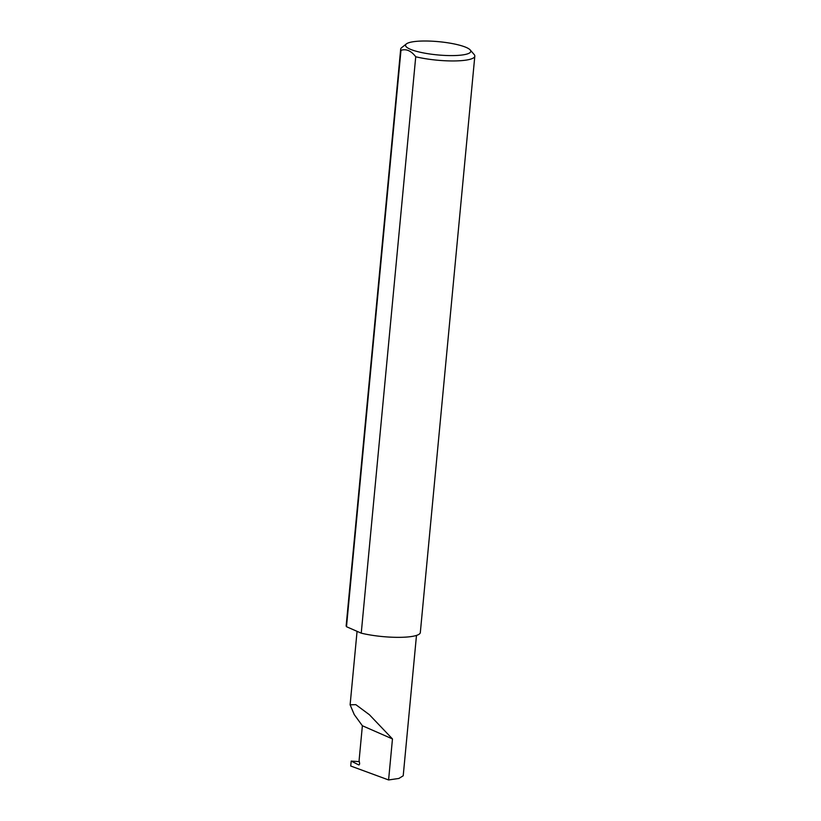 <?xml version="1.0" encoding="UTF-8"?>
<svg xmlns="http://www.w3.org/2000/svg" width="821" height="821" viewBox="0 0 821 821"><rect width="100%" height="100%" fill="white"/><g stroke="black" fill="none" stroke-linecap="round" stroke-linejoin="round"><path stroke-width="1.23" d="M351.193 761.077L350.731 766.014L388.59 779.95L392.469 738.931L362.379 725.754L359.095 760.441L359.557 762.996A1.488 0.759 88.3 0 1 358.88 764.926A1.488 0.759 88.3 0 1 358.674 764.885L351.193 761.077L359.311 761.631M388.59 779.95L398.883 778.452L403.214 775.783L416.483 635.433M421.594 41.05A32.768 6.64 -174.6 0 1 470.197 49.948A32.768 6.64 -174.6 0 1 454.711 55.551A32.768 6.64 -174.6 0 1 418.854 51.928A32.768 6.64 -174.6 0 1 406.374 43.913A32.768 6.64 -174.6 0 1 421.594 41.05M406.374 43.913L401.623 47.669A37.232 7.553 5.4 0 0 400.679 49.147A37.232 7.553 5.4 0 0 400.976 50.307C406.251 48.634 411.167 50.789 415.734 56.762A37.232 7.553 5.4 0 0 456.558 60.898A37.232 7.553 5.4 0 0 474.815 56.156A37.232 7.553 5.4 0 0 474.158 54.525L470.197 49.948M415.734 56.762L361.24 633.165A37.232 7.553 5.4 0 0 402.074 637.291A37.232 7.553 5.4 0 0 420.321 632.56L474.815 56.156M400.679 49.147L346.185 625.551A37.232 7.553 5.4 0 0 346.493 626.71L400.976 50.307M361.24 633.165L346.493 626.71M392.469 738.931L369.378 714.701L355.821 704.654L350.115 704.818L354.241 714.568L362.379 725.754M350.115 704.818L357.063 631.339"/></g></svg>
